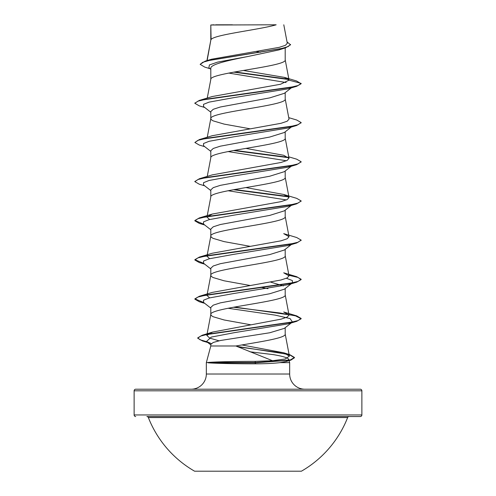 <?xml version="1.0" encoding="UTF-8"?>
<svg xmlns="http://www.w3.org/2000/svg" width="496" height="496" viewBox="0 0 496 496"><rect width="100%" height="100%" fill="white"/><g stroke="black" fill="none" stroke-linecap="round" stroke-linejoin="round"><path stroke-width="0.74" d="M194.593 471.2L301.407 471.2A107.043 107.043 0 0 0 347.64 417.551L148.36 417.551A107.043 107.043 0 0 0 194.593 471.2M361.875 390.805L134.125 390.805A1.593 1.593 0 0 1 135.718 389.211L360.282 389.211A1.593 1.593 0 0 1 361.875 390.805L361.875 414.947A1.593 1.593 0 0 1 360.282 416.541L146.878 416.541A1.593 1.593 0 0 1 148.36 417.551M360.282 416.541L349.122 416.541A1.593 1.593 0 0 0 347.64 417.551M135.718 416.541A1.593 1.593 0 0 1 134.125 414.947L361.875 414.947M304.848 389.211A15.184 15.184 0 0 1 289.664 374.027L206.336 374.027A15.184 15.184 0 0 1 191.152 389.211M235.86 345.979L210.8 345.979L206.336 362.638L208.066 362.477C213.578 361.888 234.881 361.342 254.969 361.355L272.54 360.722L235.86 345.979C258.794 342.023 286.155 338.067 285.2 334.112L285.2 327.689M249.972 351.794L273.519 354.659C283.049 356.283 288.145 357.876 288.808 359.451L289.664 362.638L289.664 374.027M206.336 362.638L206.336 374.027M208.153 362.638L208.153 362.799C213.708 363.345 234.974 363.835 255.025 363.828C265.075 363.816 273.383 363.419 279.961 362.638L289.664 362.638M228.055 308.258L275.187 315.134L290.061 318.575L292.454 322.016L284.338 328.364L269.781 332.76L220.329 340.523L213.261 342.457L210.8 344.398L210.8 345.979M211.091 25.005L276.154 24.8C259.594 29.71 214.191 34.615 211.091 39.525L210.8 25.005L210.8 40.207M207.13 60.555L210.8 40.306M210.106 68.733L204.736 67.096L200.142 64.356L202.74 62.291L210.174 60.221L285.622 47.802L278.882 49.929L248 56.482C228.079 60.431 210.304 64.368 210.8 68.312L210.8 79.385M285.2 47.932L285.2 59.892C287.5 66.421 208.5 72.949 210.8 79.478L207.254 98.059M291.276 87.891L284.338 93.322L269.743 97.879L220.317 107.006L213.261 109.281L210.8 111.563L210.8 118.656L211.364 119.741L213.044 120.832L224.087 124.093L250.12 128.805M285.2 92.647L285.2 99.07C287.5 105.598 208.5 112.127 210.8 118.656L207.254 137.237M291.276 127.063L284.338 132.494L269.737 137.051L220.311 146.177L213.261 148.459L210.8 150.734L210.8 157.728M285.2 131.818L285.2 138.241C287.5 144.77 208.5 151.299 210.8 157.827L207.254 176.409M292.454 165.317L284.344 171.666L269.725 176.229L220.336 185.349L213.261 187.631L210.8 189.912L210.8 197.005C208.5 190.47 287.5 183.942 285.2 177.413L285.2 170.996M206.968 217.087L210.8 197.005M291.276 205.412L284.344 210.837L269.762 215.394L220.317 224.527L213.261 226.802L210.8 229.084L210.8 236.177L211.364 237.262L213.044 238.353L224.087 241.614L250.12 246.326M285.2 210.168L285.2 216.591C287.5 223.119 208.5 229.648 210.8 236.177L206.968 256.258L207.688 255.254M292.46 243.666L284.338 250.015L269.725 254.578L220.317 263.698L213.261 265.98L210.8 268.262L210.8 275.348L211.364 276.439L213.044 277.524L224.087 280.792L250.12 285.498M285.2 249.339L285.2 255.762C287.5 262.291 208.5 268.82 210.8 275.348L207.254 293.93M286.409 278.275L292.373 280.556L292.454 282.838L284.344 289.187L269.737 293.75L220.329 302.87L213.261 305.152L210.8 307.433L210.8 314.526L211.364 315.611L213.044 316.702L224.087 319.963L250.895 324.806M285.2 288.511L285.2 294.934C287.5 301.469 208.5 307.997 210.8 314.526L206.813 335.414L212.61 332.072L281.145 319.139L287.203 317.08L289.032 315.022L283.712 311.984L296.676 315.865L301.14 318.438L298.164 320.54L289.559 322.636L202.232 335.228L197.724 337.875L200.024 339.772L206.677 341.676M256.265 51.497L260.543 52.247M270.754 282.156L283.414 285.907M261.504 287.457L267.945 288.672M134.125 390.805L134.125 414.947M200.142 64.356L205.177 61.132L211.606 59.216L279.248 47.343L285.417 45.322L287.302 43.295L283.793 24.8M232.438 24.8L215.686 24.8M286.099 82.528L228.755 73.079M210.8 69.279L208.884 67.766L209.399 64.945L217.546 62.124L248 56.482M288.839 79.558L233.777 72.131M285.622 47.802L290.544 44.801L287.041 41.912M210.8 25.525L210.788 25.141M210.8 112.232L203.546 106.559L203.54 104.34L209.095 102.126L233.498 97.693L288.157 88.827L296.689 86.298L301.14 83.725L296.546 80.966L284.382 77.376L243.369 70.463M288.455 79.162L234.825 71.945M205.177 61.132L281.207 48.639L288.164 46.556L290.544 44.473M289.05 80.16L280.513 84.252L212.282 96.528L199.318 100.415L289.249 87.649L298.077 85.523L301.14 83.396L289.05 80.16L284.382 77.376M272.54 360.722L285.274 358.98L289.391 356.085L283.6 352.749L241.819 344.943M219.015 340.808L209.74 338.111L206.813 335.414M209.591 297.86L206.968 295.436L207.694 294.432M199.324 296.279L212.288 292.398L281.046 279.986L287.178 277.915L289.025 275.844L283.712 272.812L296.682 276.694L301.14 279.267L298.084 281.393L289.255 283.52L199.324 296.279L194.86 298.852L203.62 302.486M209.591 258.689L206.968 256.258M199.311 257.108L212.288 253.227L281.052 240.814L287.178 238.743L289.032 236.673L283.706 233.635L296.682 237.522L301.14 240.095L298.077 242.222L289.236 244.348L199.311 257.108L194.86 259.681L203.62 263.314M209.591 219.511L206.975 217.087L212.294 214.049L281.052 201.636L287.178 199.566L289.025 197.501L283.706 194.463L245.88 187.562M288.746 156.823L296.676 159.173L301.14 161.746L298.084 163.872L289.249 165.999L199.324 178.758L212.294 174.877L281.058 162.465L287.178 160.394L289.032 158.323L283.712 155.291L245.88 148.391M288.746 117.645L296.682 120.001L301.14 122.568L298.084 124.694L289.255 126.821L199.324 139.587L212.288 135.706L281.046 123.293L287.178 121.222L289.032 119.152L285.181 98.871M288.808 359.451L286.056 361.534L279.961 362.638M292.38 126.201L291.574 126.697M301.122 122.735L296.682 125.469L288.151 127.999L233.492 136.865L209.089 141.298L203.54 143.518L203.546 145.731L210.8 151.404M228.055 151.565L286.409 160.754M292.38 165.379L288.151 167.177L233.498 176.037L209.095 180.47L203.54 182.689L203.54 184.903L210.8 190.582M228.055 190.737L286.409 199.925M291.567 205.046L288.157 206.348L233.504 215.214L209.101 219.647L203.54 221.861L203.54 224.074L210.8 229.753M292.38 243.728L288.164 245.52L233.504 254.386L209.095 258.819L203.54 261.039L203.546 263.252L210.8 268.925M292.454 282.838L288.157 284.698L233.492 293.564L209.089 297.997L203.54 300.21L203.546 302.43L210.8 308.103M292.454 322.016L288.151 323.869L234.242 332.686L211.253 337.094L206.46 341.508L211.141 343.523L202.517 340.957L207.26 342.128M296.689 86.298L206.764 99.057L197.923 101.184L194.86 103.311L199.318 105.884L204.724 107.477M296.682 125.469L206.758 138.229L197.923 140.356L194.86 142.482L199.324 145.061L204.724 146.655M233.418 150.548L288.728 157.722M301.122 161.907L296.676 164.647L206.751 177.407L197.916 179.533L194.86 181.66L199.324 184.233L204.724 185.826M233.418 189.72L288.722 196.893M301.122 201.085L296.676 203.819L206.745 216.585L197.916 218.711L194.86 220.838L199.318 223.405L204.191 224.583M301.122 240.256L296.682 242.99L206.751 255.75L197.923 257.883L194.86 260.009L199.311 262.576L204.191 263.76M288.926 275.28L297.991 277.438L301.14 279.595L296.682 282.168L206.764 294.928L197.929 297.054L194.86 299.181L199.318 301.754L204.191 302.932M233.418 307.241L280.004 313.001L295.56 315.884L301.14 318.767L296.676 321.34L208.921 333.988L200.589 336.096L197.724 338.204L202.517 340.957M237.789 346.828L277.388 352.303L290.011 355.043L294.457 357.777L290.811 360.158L255.669 362.799L254.969 361.355M199.318 100.415L194.878 103.149M199.324 139.587L194.86 142.482M234.496 150.35L288.312 157.319M199.324 178.758L194.878 181.499M234.496 189.522L288.306 196.497M283.706 194.463L296.676 198.344L301.14 200.923L298.077 203.05L289.236 205.177L199.318 217.936L194.86 220.509L203.62 224.136M288.858 274.945L296.682 276.694M234.496 307.049L296.676 315.865M236.728 346.363L289.701 354.621L294.457 357.449L290.321 359.96L255.669 362.477L208.066 362.477M213.999 24.8L210.8 25.005M208.153 362.799L255.669 362.799L255.025 363.828M289.391 356.085L285.181 333.913M289.032 315.022L285.181 294.742M289.032 275.844L285.181 255.564M289.032 236.673L285.181 216.392M289.032 197.501L285.181 177.215M289.032 158.323L285.181 138.043M289.032 79.992L285.181 59.694M206.925 60.617L210.819 40.108M286.056 361.534L290.811 360.158M288.151 167.177L296.676 164.647M288.157 206.348L296.676 203.819M204.724 224.998L199.318 223.405M288.164 245.52L296.682 242.99M204.724 264.176L199.311 262.576M288.157 284.698L296.682 282.168M204.724 303.347L199.318 301.754M288.151 323.869L296.676 321.34M206.46 341.508L210.8 344.887M283.6 352.749L289.701 354.621M212.617 332.072L202.232 335.228M212.294 214.049L199.318 217.936M194.86 102.982L194.86 103.311M301.14 122.568L301.14 122.896M301.14 161.746L301.14 162.074M194.86 181.331L194.86 181.66M301.14 200.923L301.14 201.246M194.86 220.509L194.86 220.838M301.14 240.095L301.14 240.424M194.86 259.681L194.86 260.009M301.14 279.267L301.14 279.595M194.86 298.852L194.86 299.181M301.14 318.438L301.14 318.767M197.724 337.875L197.724 338.204M294.457 357.449L294.457 357.777"/></g></svg>
